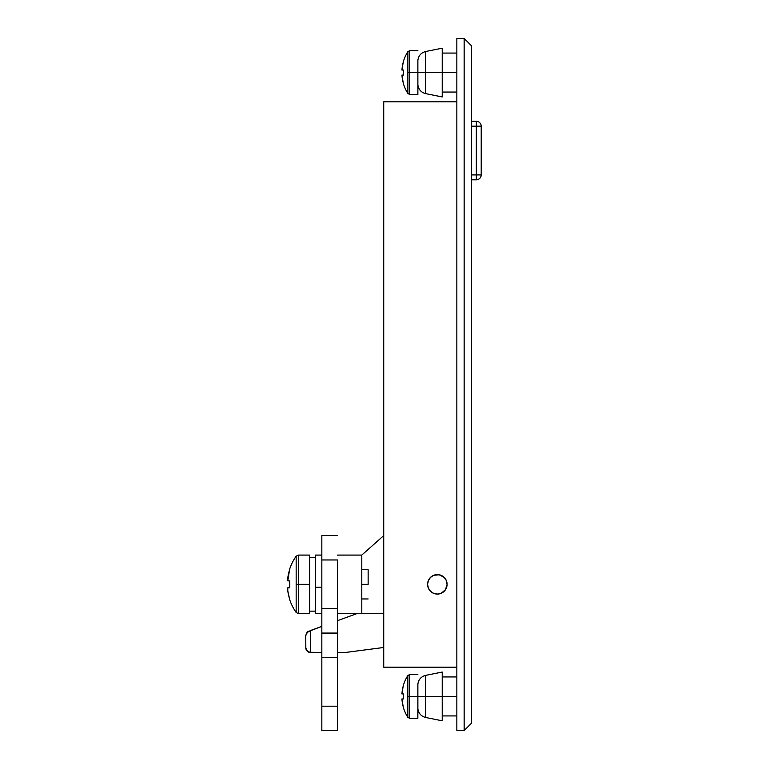 <?xml version="1.0" encoding="UTF-8"?>
<svg xmlns="http://www.w3.org/2000/svg" width="769" height="769" viewBox="0 0 769 769"><rect width="100%" height="100%" fill="white"/><g stroke="black" fill="none" stroke-linecap="round" stroke-linejoin="round"><path stroke-width="1.15" d="M456.844 72.565L442.223 72.565L456.844 72.565M456.844 696.435L442.223 696.435L456.844 696.435M427.593 584.334A9.747 9.747 0 0 1 437.35 574.587A9.747 9.747 0 0 1 447.097 584.334A9.747 9.747 0 0 1 437.35 594.081A9.747 9.747 0 0 1 427.593 584.334L428.343 588.064L430.448 591.226L433.61 593.341L437.35 594.081L441.079 593.341L445.453 589.746L447.097 584.334L446.347 580.605L444.242 577.442L439.243 574.77L433.61 575.327L430.448 577.442L428.343 580.605L427.593 584.334L428.343 580.605L430.448 577.442L433.61 575.327L437.35 574.587L441.079 575.327L444.242 577.442L446.347 580.605L447.097 584.334A9.747 9.747 0 0 1 437.35 594.081A9.747 9.747 0 0 1 427.593 584.334A9.747 9.747 0 0 1 437.35 574.587A9.747 9.747 0 0 1 447.097 584.334L446.347 588.064L444.242 591.226L441.079 593.341L437.35 594.081L433.61 593.341L430.448 591.226L428.343 588.064L427.593 584.334M456.844 730.55L456.844 38.45L464.149 38.45L456.844 38.45L456.844 730.55L464.149 730.55L456.844 730.55M383.731 101.816L456.844 101.816L383.731 101.816L383.731 667.184L383.731 101.816M456.844 667.184L383.731 667.184L456.844 667.184M464.149 38.45L464.149 730.55L471.464 723.235L471.464 45.765L471.464 723.235L464.149 730.55L464.149 38.45L471.464 45.765L464.149 38.45M383.731 535.589L361.795 555.083L337.428 555.083L361.795 555.083L383.731 535.589M337.428 613.575L383.731 613.575L361.795 613.575L361.795 555.083L361.795 613.575L337.428 613.575M356.999 613.575L337.428 620.698L356.999 613.575M321.836 626.379L310.618 630.455L310.618 652.564L321.836 652.564L308.754 652.199L307.177 651.141L305.745 647.69L307.177 651.141L310.618 652.564L310.618 630.455L306.629 632.849L305.745 635.646L305.841 648.642L305.745 635.646L306.629 632.849L308.955 631.061L306.629 632.849L305.745 635.646L307.658 631.772L321.836 626.379M337.428 652.564L344.743 652.564L383.731 647.479L344.743 652.564L337.428 652.564M471.464 210.052L471.464 204.16M308.754 652.199L310.618 652.564L308.754 652.199L306.12 649.555L307.177 651.141M306.12 649.555L305.841 648.642M439.243 593.889L437.35 594.081M476.338 121.31L471.464 121.31L476.338 121.31A4.874 4.874 0 0 1 481.211 126.183L481.211 174.919L481.211 126.183A4.874 4.874 0 0 0 476.338 121.31L476.338 126.183L476.338 121.31M471.464 126.183L476.338 126.183L476.338 174.919L471.464 174.919L481.211 174.919A4.874 4.874 0 0 1 476.338 179.792L476.338 174.919L476.338 179.792C479.298 179.504 480.923 177.879 481.211 174.919L476.338 174.919L476.338 126.183L481.211 126.183L471.464 126.183M471.464 179.792L476.338 179.792L471.464 179.792M321.836 633.07L321.836 608.702L337.428 608.702L337.428 559.967L321.836 559.967L321.836 608.702L321.836 535.589L337.428 535.589L321.836 535.589L321.836 559.967L337.428 559.967L337.428 633.07L337.428 608.702L321.836 608.702L321.836 633.07L337.428 633.07L337.428 730.55L337.428 706.182L321.836 706.182L321.836 730.55L337.428 730.55L321.836 730.55L321.836 657.437L321.836 706.182L337.428 706.182L337.428 657.437L321.836 657.437L321.836 633.07L337.428 633.07M337.428 634.925L337.428 657.437L321.836 657.437L321.836 634.925M315.492 613.431L315.492 587.189L321.836 587.189L315.492 587.189L315.492 613.575L321.836 613.575M321.836 555.083L315.492 555.083L315.492 587.189L315.492 555.228M288.577 595.168L289.634 599.455A48.735 48.735 0 0 0 296.161 612.46L296.161 584.334L296.161 612.46A48.735 48.735 0 0 1 289.634 599.455L287.789 590.852L287.789 587.795L289.75 587.795L289.634 584.334L289.75 587.795L287.789 587.795L287.789 590.852A48.62 48.62 0 0 0 289.75 599.407M289.75 580.874L289.75 587.795L289.75 580.874L287.789 580.874L289.75 580.874A48.216 43.151 90 0 0 289.75 587.795M296.161 612.46L298.314 613.575L309.647 613.575L309.647 584.334L298.314 584.334L298.314 613.575L298.314 584.334L296.161 584.334L296.161 556.198A48.735 48.735 0 0 0 289.634 569.204L287.789 580.874L287.789 577.807A48.62 48.62 0 0 1 289.75 569.262L288.135 575.645M368.14 584.334L361.795 584.334L368.14 584.334L368.14 569.714L368.14 584.334M289.634 569.204L289.634 569.204A48.735 48.735 0 0 1 296.161 556.198L296.161 584.334L309.647 584.334L309.647 555.083L309.647 613.575M296.161 556.198L298.314 555.083L298.314 584.334L298.314 555.083L309.647 555.083M407.849 717.352L409.704 718.361L409.704 696.435L409.704 718.361L417.846 718.361L417.846 684.247L417.875 708.614L417.846 696.435L425.69 696.435L417.875 696.435L417.875 708.614C418.49 713.324 421.095 716.285 425.69 717.496L425.69 696.435L425.69 717.496L442.223 720.803L442.223 696.435L425.69 696.435L442.223 696.435L442.223 672.058L425.69 675.365L425.69 696.435L425.69 675.365C421.095 676.576 418.49 679.536 417.875 684.247L417.875 696.435L407.849 696.435L407.849 717.352L407.849 675.518A38.988 38.988 0 0 0 403.264 685.727L401.927 693.926L403.341 693.926L403.341 698.944L401.927 698.944L403.264 707.144A38.988 38.988 0 0 0 407.849 717.352A38.988 38.988 0 0 1 403.264 707.144L402.004 699.973M442.223 720.803L442.223 672.058M402.821 687.774L403.264 685.727A38.988 38.988 0 0 1 407.849 675.518L407.849 696.435L409.704 696.435L409.704 674.5L409.704 696.435L417.875 696.435L417.846 684.247M402.004 692.888L402.12 691.86M403.264 696.435L403.341 693.926A38.335 34.307 90 0 0 403.341 698.944L403.264 696.435M403.341 707.105A38.911 38.911 0 0 1 401.927 698.944L403.341 698.944M403.341 693.926L401.927 693.926A38.911 38.911 0 0 1 403.341 685.765L403.264 685.727M417.846 718.361L417.875 708.614M442.223 96.942L442.223 72.565L442.223 96.942L425.69 93.635L425.69 72.565L417.875 72.565L425.69 72.565L425.69 93.635C421.095 92.424 418.49 89.464 417.875 84.753L417.875 72.565L407.878 72.565L407.878 93.482L407.878 51.648A38.988 38.988 0 0 0 403.292 61.856L401.947 70.056L403.36 70.056L403.36 75.074L401.947 75.074L403.292 83.273A38.988 38.988 0 0 0 407.878 93.482A38.988 38.988 0 0 1 403.292 83.273L402.033 76.112M442.223 48.197L442.223 72.565L425.69 72.565L442.223 72.565L442.223 48.197L425.69 51.504L425.69 72.565L425.69 51.504C421.095 52.715 418.49 55.676 417.875 60.386L417.875 72.565L417.875 60.386M402.85 63.904L403.292 61.856A38.988 38.988 0 0 1 407.878 51.648L407.878 72.565L409.723 72.565L409.723 50.639L409.723 72.565L417.875 72.565L417.875 94.5L409.723 94.5L409.723 72.565L409.723 94.5L407.878 93.482M402.033 69.027L402.139 67.989M403.292 72.565L403.36 70.056A38.335 34.307 90 0 0 403.36 75.074L403.292 72.565M403.36 83.235A38.911 38.911 0 0 1 401.947 75.074L403.36 75.074M403.36 70.056L401.947 70.056A38.911 38.911 0 0 1 403.36 61.895L403.292 61.856M417.875 94.5L417.875 84.753M456.844 92.059L442.223 92.059M456.844 715.929L442.223 715.929M456.844 676.941L442.223 676.941M456.844 53.071L442.223 53.071M315.492 611.134L309.647 611.134M315.492 557.525L309.647 557.525M361.795 598.955L368.14 598.955M361.795 569.714L368.14 569.714M407.849 675.518L409.704 674.5L417.846 674.5M407.878 51.648L409.723 50.639L417.875 50.639"/></g></svg>
